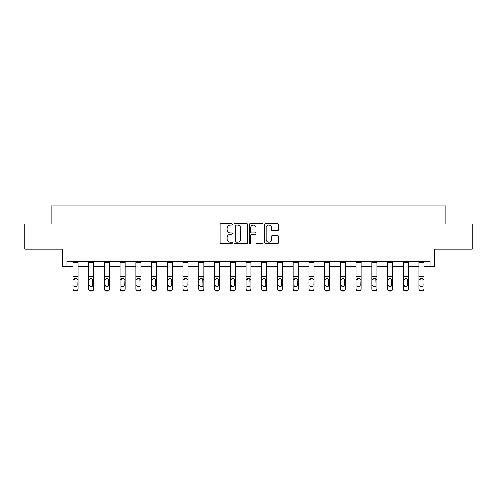 <?xml version="1.0" encoding="UTF-8"?>
<svg xmlns="http://www.w3.org/2000/svg" width="497" height="497" viewBox="0 0 497 497"><rect width="100%" height="100%" fill="white"/><g stroke="black" fill="none" stroke-linecap="round" stroke-linejoin="round"><path stroke-width="0.75" d="M232.366 224.414A0.696 0.696 0 0 0 231.677 223.718L221.159 223.718A0.988 0.988 0 0 0 220.171 224.706L220.171 242.524A0.988 0.988 0 0 0 221.159 243.511L231.677 243.511A0.696 0.696 0 0 0 232.366 242.822A0.696 0.696 0 0 0 231.677 242.126L230.316 242.126A3.168 3.168 0 0 1 227.148 238.964L227.148 237.479A3.168 3.168 0 0 1 230.316 234.311L231.677 234.311A0.696 0.696 0 0 0 232.366 233.615A0.696 0.696 0 0 0 231.677 232.925L230.316 232.925A3.168 3.168 0 0 1 227.148 229.757L227.148 228.272A3.168 3.168 0 0 1 230.316 225.104L231.677 225.104A0.696 0.696 0 0 0 232.366 224.414M66.946 266.386L66.946 261.347L430.054 261.347L430.054 266.386L434.639 266.386L434.639 249.245L472.15 249.245L472.15 224.035L445.784 224.035L445.784 205.888L51.216 205.888L51.216 224.035L24.85 224.035L24.85 249.245L62.361 249.245L62.361 266.386L72.947 266.386M277.425 230.695A0.988 0.988 0 0 0 278.413 229.707L278.413 224.706A0.988 0.988 0 0 0 277.425 223.718L265.746 223.718A0.988 0.988 0 0 0 264.758 224.706L264.758 242.524A0.988 0.988 0 0 0 265.746 243.511L277.425 243.511A0.988 0.988 0 0 0 278.413 242.524L278.413 236.485A0.988 0.988 0 0 0 277.425 235.497L272.424 235.497A0.988 0.988 0 0 0 271.437 236.485L271.437 239.479A2.647 2.647 0 0 1 268.79 242.126A2.647 2.647 0 0 1 266.143 239.479L266.143 227.75A2.647 2.647 0 0 1 268.79 225.104A2.647 2.647 0 0 1 271.437 227.75L271.437 229.707A0.988 0.988 0 0 0 272.424 230.695L277.425 230.695M247.636 224.706A0.988 0.988 0 0 0 246.642 223.718L234.963 223.718A0.988 0.988 0 0 0 233.975 224.706L233.975 242.524A0.988 0.988 0 0 0 234.963 243.511L246.642 243.511A0.988 0.988 0 0 0 247.636 242.524L247.636 224.706M250.358 223.718L262.037 223.718A0.988 0.988 0 0 1 263.025 224.706L263.025 242.524A0.988 0.988 0 0 1 262.037 243.511L257.036 243.511A0.988 0.988 0 0 1 256.048 242.524L256.048 235.298A0.988 0.988 0 0 0 255.054 234.311L251.743 234.311A0.988 0.988 0 0 0 250.749 235.298L250.749 242.822A0.696 0.696 0 0 1 250.059 243.511A0.696 0.696 0 0 1 249.364 242.822L249.364 224.706A0.988 0.988 0 0 1 250.358 223.718M77.992 266.386L88.677 266.386M93.722 266.386L104.407 266.386M109.452 266.386L120.137 266.386M125.182 266.386L135.867 266.386M140.912 266.386L151.597 266.386M156.642 266.386L167.327 266.386M172.372 266.386L183.058 266.386M188.102 266.386L198.788 266.386M203.832 266.386L214.518 266.386M219.562 266.386L230.248 266.386M235.292 266.386L245.978 266.386M251.022 266.386L261.708 266.386M266.752 266.386L277.438 266.386M282.482 266.386L293.168 266.386M298.212 266.386L308.898 266.386M313.942 266.386L324.628 266.386M329.673 266.386L340.358 266.386M345.403 266.386L356.088 266.386M361.133 266.386L371.818 266.386M376.863 266.386L387.548 266.386M392.593 266.386L403.278 266.386M408.323 266.386L419.008 266.386M424.053 266.386L430.054 266.386M236.056 225.104A0.696 0.696 0 0 0 235.361 225.8L235.361 241.436A0.696 0.696 0 0 0 236.056 242.126L237.491 242.126A3.168 3.168 0 0 0 240.654 238.964L240.654 228.272A3.168 3.168 0 0 0 237.491 225.104L236.056 225.104M256.048 227.8A2.647 2.647 0 0 0 253.402 225.153A2.647 2.647 0 0 0 250.749 227.8L250.749 231.931A0.988 0.988 0 0 0 251.743 232.925L255.054 232.925A0.988 0.988 0 0 0 256.048 231.931L256.048 227.8M72.947 279.457L72.947 288.794A2.019 2 0 0 0 74.966 290.795L75.973 290.795A2.019 2 0 0 0 77.992 288.794L77.992 289.111A2.019 2 180 0 1 75.973 291.112L75.973 290.795M73.854 285.508L73.854 285.197A1.615 1.603 180 0 0 75.469 286.794A1.615 1.603 180 0 0 77.085 285.197A1.615 1.603 180 0 1 75.469 286.794M74.625 278.5L73.854 279.886L74.034 279.14L75.469 278.264L76.905 279.14L77.085 285.197M76.308 278.5L75.469 278.264M72.947 288.794L72.947 261.366L77.992 261.366L77.992 289.111M74.966 290.795L75.973 291.112M74.966 291.112A2.019 2 180 0 1 72.947 289.111M88.677 279.457L88.677 288.794A2.019 2 0 0 0 90.696 290.795L91.703 290.795A2.019 2 0 0 0 93.722 288.794L93.722 289.111A2.019 2 180 0 1 91.703 291.112L91.703 290.795M89.584 285.508L89.584 285.197A1.615 1.603 180 0 0 91.2 286.794A1.615 1.603 180 0 0 92.815 285.197A1.615 1.603 180 0 1 91.2 286.794M90.355 278.5L89.584 279.886L89.764 279.14L91.2 278.264L92.635 279.14L92.815 285.197M92.038 278.5L91.2 278.264M104.407 279.457L104.407 288.794A2.019 2 0 0 0 106.426 290.795L107.433 290.795A2.019 2 0 0 0 109.452 288.794L109.452 289.111A2.019 2 180 0 1 107.433 291.112L107.433 290.795M105.314 285.508L105.314 285.197A1.615 1.603 180 0 0 106.93 286.794A1.615 1.603 180 0 0 108.545 285.197A1.615 1.603 180 0 1 106.93 286.794M106.085 278.5L105.314 279.886L105.494 279.14L106.93 278.264L108.365 279.14L108.545 285.197M107.768 278.5L106.93 278.264M88.677 288.794L88.677 261.366L93.722 261.366L93.722 289.111M90.696 290.795L91.703 291.112M90.696 291.112A2.019 2 180 0 1 88.677 289.111M104.407 288.794L104.407 261.366L109.452 261.366L109.452 289.111M106.426 290.795L107.433 291.112M106.426 291.112A2.019 2 180 0 1 104.407 289.111M120.137 279.457L120.137 288.794A2.019 2 0 0 0 122.156 290.795L123.163 290.795A2.019 2 0 0 0 125.182 288.794L125.182 289.111A2.019 2 180 0 1 123.163 291.112L123.163 290.795M121.044 285.508L121.044 285.197A1.615 1.603 180 0 0 122.66 286.794A1.615 1.603 180 0 0 124.275 285.197A1.615 1.603 180 0 1 122.66 286.794M121.815 278.5L121.044 279.886L121.225 279.14L122.66 278.264L124.095 279.14L124.275 285.197M123.498 278.5L122.66 278.264M120.137 288.794L120.137 261.366L125.182 261.366L125.182 289.111M122.156 290.795L123.163 291.112M122.156 291.112A2.019 2 180 0 1 120.137 289.111M135.867 279.457L135.867 288.794A2.019 2 0 0 0 137.886 290.795L138.893 290.795A2.019 2 0 0 0 140.912 288.794L140.912 289.111A2.019 2 180 0 1 138.893 291.112L138.893 290.795M136.774 285.508L136.774 285.197A1.615 1.603 180 0 0 138.39 286.794A1.615 1.603 180 0 0 140.005 285.197A1.615 1.603 180 0 1 138.39 286.794M137.545 278.5L136.774 279.886L136.955 279.14L138.39 278.264L139.825 279.14L140.005 285.197M139.228 278.5L138.39 278.264M135.867 288.794L135.867 261.366L140.912 261.366L140.912 289.111M137.886 290.795L138.893 291.112M137.886 291.112A2.019 2 180 0 1 135.867 289.111M151.597 279.457L151.597 288.794A2.019 2 0 0 0 153.616 290.795L154.623 290.795A2.019 2 0 0 0 156.642 288.794L156.642 289.111A2.019 2 180 0 1 154.623 291.112L154.623 290.795M152.504 285.508L152.504 285.197A1.615 1.603 180 0 0 154.12 286.794A1.615 1.603 180 0 0 155.735 285.197A1.615 1.603 180 0 1 154.12 286.794M153.275 278.5L152.504 279.886L152.685 279.14L154.12 278.264L155.555 279.14L155.735 285.197M154.958 278.5L154.12 278.264M151.597 288.794L151.597 261.366L156.642 261.366L156.642 289.111M153.616 290.795L154.623 291.112M153.616 291.112A2.019 2 180 0 1 151.597 289.111M167.327 279.457L167.327 288.794A2.019 2 0 0 0 169.347 290.795L170.353 290.795A2.019 2 0 0 0 172.372 288.794L172.372 289.111A2.019 2 180 0 1 170.353 291.112L170.353 290.795M168.234 285.508L168.234 285.197A1.615 1.603 180 0 0 169.85 286.794A1.615 1.603 180 0 0 171.465 285.197A1.615 1.603 180 0 1 169.85 286.794M169.005 278.5L168.234 279.886L168.415 279.14L169.85 278.264L171.285 279.14L171.465 285.197M170.688 278.5L169.85 278.264M167.327 288.794L167.327 261.366L172.372 261.366L172.372 289.111M169.347 290.795L170.353 291.112M169.347 291.112A2.019 2 180 0 1 167.327 289.111M183.058 279.457L183.058 288.794A2.019 2 0 0 0 185.077 290.795L186.083 290.795A2.019 2 0 0 0 188.102 288.794L188.102 289.111A2.019 2 180 0 1 186.083 291.112L186.083 290.795M183.965 285.508L183.965 285.197A1.615 1.603 180 0 0 185.58 286.794A1.615 1.603 180 0 0 187.195 285.197A1.615 1.603 180 0 1 185.58 286.794M184.735 278.5L183.965 279.886L184.145 279.14L185.58 278.264L187.015 279.14L187.195 285.197M186.418 278.5L185.58 278.264M183.058 288.794L183.058 261.366L188.102 261.366L188.102 289.111M185.077 290.795L186.083 291.112M185.077 291.112A2.019 2 180 0 1 183.058 289.111M198.788 279.457L198.788 288.794A2.019 2 0 0 0 200.807 290.795L201.813 290.795A2.019 2 0 0 0 203.832 288.794L203.832 289.111A2.019 2 180 0 1 201.813 291.112L201.813 290.795M199.695 285.508L199.695 285.197A1.615 1.603 180 0 0 201.31 286.794A1.615 1.603 180 0 0 202.925 285.197A1.615 1.603 180 0 1 201.31 286.794M200.465 278.5L199.695 279.886L199.875 279.14L201.31 278.264L202.745 279.14L202.925 285.197M202.149 278.5L201.31 278.264M198.788 288.794L198.788 261.366L203.832 261.366L203.832 289.111M200.807 290.795L201.813 291.112M200.807 291.112A2.019 2 180 0 1 198.788 289.111M214.518 279.457L214.518 288.794A2.019 2 0 0 0 216.537 290.795L217.543 290.795A2.019 2 0 0 0 219.562 288.794L219.562 289.111A2.019 2 180 0 1 217.543 291.112L217.543 290.795M215.425 285.508L215.425 285.197A1.615 1.603 180 0 0 217.04 286.794A1.615 1.603 180 0 0 218.655 285.197A1.615 1.603 180 0 1 217.04 286.794M216.195 278.5L215.425 279.886L215.605 279.14L217.04 278.264L218.475 279.14L218.655 285.197M217.879 278.5L217.04 278.264M214.518 288.794L214.518 261.366L219.562 261.366L219.562 289.111M216.537 290.795L217.543 291.112M216.537 291.112A2.019 2 180 0 1 214.518 289.111M230.248 279.457L230.248 288.794A2.019 2 0 0 0 232.267 290.795L233.273 290.795A2.019 2 0 0 0 235.292 288.794L235.292 289.111A2.019 2 180 0 1 233.273 291.112L233.273 290.795M231.155 285.508L231.155 285.197A1.615 1.603 180 0 0 232.77 286.794A1.615 1.603 180 0 0 234.385 285.197A1.615 1.603 180 0 1 232.77 286.794M231.925 278.5L231.155 279.886L231.335 279.14L232.77 278.264L234.205 279.14L234.385 285.197M233.609 278.5L232.77 278.264M230.248 288.794L230.248 261.366L235.292 261.366L235.292 289.111M232.267 290.795L233.273 291.112M232.267 291.112A2.019 2 180 0 1 230.248 289.111M245.978 279.457L245.978 288.794A2.019 2 0 0 0 247.997 290.795L249.003 290.795A2.019 2 0 0 0 251.022 288.794L251.022 289.111A2.019 2 180 0 1 249.003 291.112L249.003 290.795M246.885 285.508L246.885 285.197A1.615 1.603 180 0 0 248.5 286.794A1.615 1.603 180 0 0 250.115 285.197A1.615 1.603 180 0 1 248.5 286.794M247.655 278.5L246.885 279.886L247.065 279.14L248.5 278.264L249.935 279.14L250.115 285.197M249.339 278.5L248.5 278.264M245.978 288.794L245.978 261.366L251.022 261.366L251.022 289.111M247.997 290.795L249.003 291.112M247.997 291.112A2.019 2 180 0 1 245.978 289.111M261.708 279.457L261.708 288.794A2.019 2 0 0 0 263.727 290.795L264.733 290.795A2.019 2 0 0 0 266.752 288.794L266.752 289.111A2.019 2 180 0 1 264.733 291.112L264.733 290.795M262.615 285.508L262.615 285.197A1.615 1.603 180 0 0 264.23 286.794A1.615 1.603 180 0 0 265.845 285.197A1.615 1.603 180 0 1 264.23 286.794M263.391 278.5L262.615 279.886L262.795 279.14L264.23 278.264L265.665 279.14L265.845 285.197M265.069 278.5L264.23 278.264M261.708 288.794L261.708 261.366L266.752 261.366L266.752 289.111M263.727 290.795L264.733 291.112M263.727 291.112A2.019 2 180 0 1 261.708 289.111M277.438 279.457L277.438 288.794A2.019 2 0 0 0 279.457 290.795L280.463 290.795A2.019 2 0 0 0 282.482 288.794L282.482 289.111A2.019 2 180 0 1 280.463 291.112L280.463 290.795M278.345 285.508L278.345 285.197A1.615 1.603 180 0 0 279.96 286.794A1.615 1.603 180 0 0 281.575 285.197A1.615 1.603 180 0 1 279.96 286.794M279.121 278.5L278.345 279.886L278.525 279.14L279.96 278.264L281.395 279.14L281.575 285.197M280.799 278.5L279.96 278.264M277.438 288.794L277.438 261.366L282.482 261.366L282.482 288.794M279.457 290.795L280.463 291.112M279.457 291.112A2.019 2 180 0 1 277.438 289.111M293.168 279.457L293.168 288.794A2.019 2 0 0 0 295.187 290.795L296.193 290.795A2.019 2 0 0 0 298.212 288.794L298.212 289.111A2.019 2 180 0 1 296.193 291.112L296.193 290.795M294.075 285.508L294.075 285.197A1.615 1.603 180 0 0 295.69 286.794A1.615 1.603 180 0 0 297.305 285.197A1.615 1.603 180 0 1 295.69 286.794M294.851 278.5L294.075 279.886L294.255 279.14L295.69 278.264L297.125 279.14L297.305 285.197M296.529 278.5L295.69 278.264M293.168 288.794L293.168 261.366L298.212 261.366L298.212 288.794M295.187 290.795L296.193 291.112M295.187 291.112A2.019 2 180 0 1 293.168 289.111M308.898 279.457L308.898 288.794A2.019 2 0 0 0 310.917 290.795L311.923 290.795A2.019 2 0 0 0 313.942 288.794L313.942 289.111A2.019 2 180 0 1 311.923 291.112L311.923 290.795M309.805 285.508L309.805 285.197A1.615 1.603 180 0 0 311.42 286.794A1.615 1.603 180 0 0 313.035 285.197A1.615 1.603 180 0 1 311.42 286.794M310.582 278.5L309.805 279.886L309.985 279.14L311.42 278.264L312.855 279.14L313.035 285.197M312.259 278.5L311.42 278.264M308.898 288.794L308.898 261.366L313.942 261.366L313.942 288.794M310.917 290.795L311.923 291.112M310.917 291.112A2.019 2 180 0 1 308.898 289.111M324.628 279.457L324.628 288.794A2.019 2 0 0 0 326.647 290.795L327.653 290.795A2.019 2 0 0 0 329.673 288.794L329.673 289.111A2.019 2 180 0 1 327.653 291.112L327.653 290.795M325.535 285.508L325.535 285.197A1.615 1.603 180 0 0 327.15 286.794A1.615 1.603 180 0 0 328.766 285.197A1.615 1.603 180 0 1 327.15 286.794M326.312 278.5L325.535 279.886L325.715 279.14L327.15 278.264L328.585 279.14L328.766 285.197M327.989 278.5L327.15 278.264M324.628 288.794L324.628 261.366L329.673 261.366L329.673 289.111M326.647 290.795L327.653 291.112M326.647 291.112A2.019 2 180 0 1 324.628 289.111M340.358 279.457L340.358 288.794A2.019 2 0 0 0 342.377 290.795L343.384 290.795A2.019 2 0 0 0 345.403 288.794L345.403 289.111A2.019 2 180 0 1 343.384 291.112L343.384 290.795M341.265 285.508L341.265 285.197A1.615 1.603 180 0 0 342.88 286.794A1.615 1.603 180 0 0 344.496 285.197A1.615 1.603 180 0 1 342.88 286.794M342.042 278.5L341.265 279.886L341.445 279.14L342.88 278.264L344.315 279.14L344.496 285.197M343.719 278.5L342.88 278.264M340.358 288.794L340.358 261.366L345.403 261.366L345.403 289.111M342.377 290.795L343.384 291.112M342.377 291.112A2.019 2 180 0 1 340.358 289.111M356.088 279.457L356.088 288.794A2.019 2 0 0 0 358.107 290.795L359.114 290.795A2.019 2 0 0 0 361.133 288.794L361.133 289.111A2.019 2 180 0 1 359.114 291.112L359.114 290.795M356.995 285.508L356.995 285.197A1.615 1.603 180 0 0 358.61 286.794A1.615 1.603 180 0 0 360.226 285.197A1.615 1.603 180 0 1 358.61 286.794M357.772 278.5L356.995 279.886L357.175 279.14L358.61 278.264L360.045 279.14L360.226 285.197M359.449 278.5L358.61 278.264M356.088 288.794L356.088 261.366L361.133 261.366L361.133 288.794M358.107 290.795L359.114 291.112M358.107 291.112A2.019 2 180 0 1 356.088 289.111M371.818 279.457L371.818 288.794A2.019 2 0 0 0 373.837 290.795L374.844 290.795A2.019 2 0 0 0 376.863 288.794L376.863 289.111A2.019 2 180 0 1 374.844 291.112L374.844 290.795M372.725 285.508L372.725 285.197A1.615 1.603 180 0 0 374.34 286.794A1.615 1.603 180 0 0 375.956 285.197A1.615 1.603 180 0 1 374.34 286.794M373.502 278.5L372.725 279.886L372.905 279.14L374.34 278.264L375.775 279.14L375.956 285.197M375.179 278.5L374.34 278.264M371.818 288.794L371.818 261.366L376.863 261.366L376.863 288.794M373.837 290.795L374.844 291.112M373.837 291.112A2.019 2 180 0 1 371.818 289.111M387.548 279.457L387.548 288.794A2.019 2 0 0 0 389.567 290.795L390.574 290.795A2.019 2 0 0 0 392.593 288.794L392.593 289.111A2.019 2 180 0 1 390.574 291.112L390.574 290.795M388.455 285.508L388.455 285.197A1.615 1.603 180 0 0 390.07 286.794A1.615 1.603 180 0 0 391.686 285.197A1.615 1.603 180 0 1 390.07 286.794M389.232 278.5L388.455 279.886L388.635 279.14L390.07 278.264L391.506 279.14L391.686 285.197M390.909 278.5L390.07 278.264M387.548 288.794L387.548 261.366L392.593 261.366L392.593 288.794M389.567 290.795L390.574 291.112M389.567 291.112A2.019 2 180 0 1 387.548 289.111M403.278 279.457L403.278 288.794A2.019 2 0 0 0 405.297 290.795L406.304 290.795A2.019 2 0 0 0 408.323 288.794L408.323 289.111A2.019 2 180 0 1 406.304 291.112L406.304 290.795M404.185 285.508L404.185 285.197A1.615 1.603 180 0 0 405.8 286.794A1.615 1.603 180 0 0 407.416 285.197A1.615 1.603 180 0 1 405.8 286.794M404.962 278.5L404.185 279.886L404.365 279.14L405.8 278.264L407.236 279.14L407.416 285.197M406.639 278.5L405.8 278.264M403.278 288.794L403.278 261.366L408.323 261.366L408.323 289.111M405.297 290.795L406.304 291.112M405.297 291.112A2.019 2 180 0 1 403.278 289.111M419.008 279.457L419.008 288.794A2.019 2 0 0 0 421.027 290.795L422.034 290.795A2.019 2 0 0 0 424.053 288.794L424.053 289.111A2.019 2 180 0 1 422.034 291.112L422.034 290.795M419.915 285.508L419.915 285.197A1.615 1.603 180 0 0 421.531 286.794A1.615 1.603 180 0 0 423.146 285.197A1.615 1.603 180 0 1 421.531 286.794M420.692 278.5L419.915 279.886L420.095 279.14L421.531 278.264L422.966 279.14L423.146 285.197M422.369 278.5L421.531 278.264M419.008 288.794L419.008 261.366L424.053 261.366L424.053 288.794M421.027 290.795L422.034 291.112M421.027 291.112A2.019 2 180 0 1 419.008 289.111M76.905 279.14L77.992 279.14M72.947 279.14L74.034 279.14M72.947 276.531L77.992 276.531M72.947 262.751L77.992 262.751M92.635 279.14L93.722 279.14M88.677 279.14L89.764 279.14M88.677 276.531L93.722 276.531M88.677 262.751L93.722 262.751M108.365 279.14L109.452 279.14M104.407 279.14L105.494 279.14M104.407 276.531L109.452 276.531M104.407 262.751L109.452 262.751M124.095 279.14L125.182 279.14M120.137 279.14L121.225 279.14M120.137 276.531L125.182 276.531M120.137 262.751L125.182 262.751M139.825 279.14L140.912 279.14M135.867 279.14L136.955 279.14M135.867 276.531L140.912 276.531M135.867 262.751L140.912 262.751M155.555 279.14L156.642 279.14M151.597 279.14L152.685 279.14M151.597 276.531L156.642 276.531M151.597 262.751L156.642 262.751M171.285 279.14L172.372 279.14M167.327 279.14L168.415 279.14M167.327 276.531L172.372 276.531M167.327 262.751L172.372 262.751M187.015 279.14L188.102 279.14M183.058 279.14L184.145 279.14M183.058 276.531L188.102 276.531M183.058 262.751L188.102 262.751M202.745 279.14L203.832 279.14M198.788 279.14L199.875 279.14M198.788 276.531L203.832 276.531M198.788 262.751L203.832 262.751M218.475 279.14L219.562 279.14M214.518 279.14L215.605 279.14M214.518 276.531L219.562 276.531M214.518 262.751L219.562 262.751M234.205 279.14L235.292 279.14M230.248 279.14L231.335 279.14M230.248 276.531L235.292 276.531M230.248 262.751L235.292 262.751M249.935 279.14L251.022 279.14M245.978 279.14L247.065 279.14M245.978 276.531L251.022 276.531M245.978 262.751L251.022 262.751M265.665 279.14L266.752 279.14M261.708 279.14L262.795 279.14M261.708 276.531L266.752 276.531M261.708 262.751L266.752 262.751M281.395 279.14L282.482 279.14M277.438 279.14L278.525 279.14M277.438 276.531L282.482 276.531M277.438 262.751L282.482 262.751M297.125 279.14L298.212 279.14M293.168 279.14L294.255 279.14M293.168 276.531L298.212 276.531M293.168 262.751L298.212 262.751M312.855 279.14L313.942 279.14M308.898 279.14L309.985 279.14M308.898 276.531L313.942 276.531M308.898 262.751L313.942 262.751M328.585 279.14L329.673 279.14M324.628 279.14L325.715 279.14M324.628 276.531L329.673 276.531M324.628 262.751L329.673 262.751M344.315 279.14L345.403 279.14M340.358 279.14L341.445 279.14M340.358 276.531L345.403 276.531M340.358 262.751L345.403 262.751M360.045 279.14L361.133 279.14M356.088 279.14L357.175 279.14M356.088 276.531L361.133 276.531M356.088 262.751L361.133 262.751M375.775 279.14L376.863 279.14M371.818 279.14L372.905 279.14M371.818 276.531L376.863 276.531M371.818 262.751L376.863 262.751M391.506 279.14L392.593 279.14M387.548 279.14L388.635 279.14M387.548 276.531L392.593 276.531M387.548 262.751L392.593 262.751M407.236 279.14L408.323 279.14M403.278 279.14L404.365 279.14M403.278 276.531L408.323 276.531M403.278 262.751L408.323 262.751M422.966 279.14L424.053 279.14M419.008 279.14L420.095 279.14M419.008 276.531L424.053 276.531M419.008 262.751L424.053 262.751"/></g></svg>
